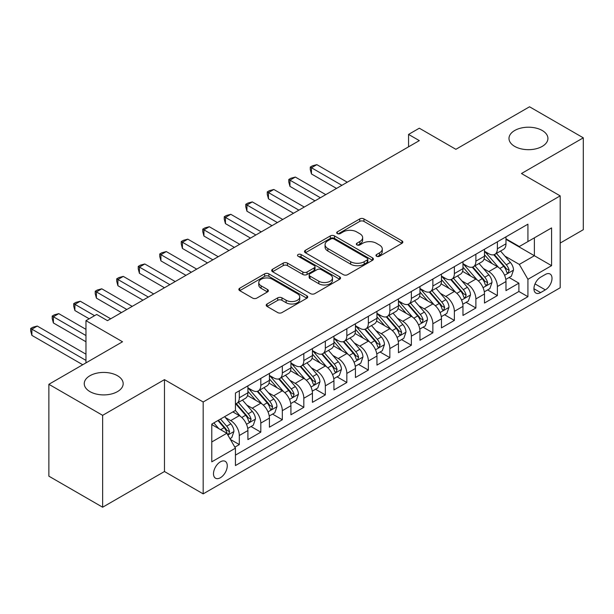 <?xml version="1.0" encoding="UTF-8"?>
<svg xmlns="http://www.w3.org/2000/svg" width="614" height="614" viewBox="0 0 614 614"><rect width="100%" height="100%" fill="white"/><g stroke="black" fill="none" stroke-linecap="round" stroke-linejoin="round"><path stroke-width="0.92" d="M376.582 256.253A2.088 1.205 0 0 0 379.536 256.253L401.963 243.305A2.986 1.727 0 0 0 402.838 242.085A2.986 1.727 0 0 0 401.963 240.865L363.964 218.929A2.986 1.727 0 0 0 359.743 218.929L337.316 231.877A2.088 1.205 0 0 0 336.702 232.729A2.088 1.205 0 0 0 337.316 233.581A2.088 1.205 0 0 0 340.271 233.581L343.172 231.908A9.555 5.518 0 0 1 356.68 231.908L359.85 233.734A9.555 5.518 0 0 1 362.651 237.633A9.555 5.518 0 0 1 359.85 241.532L356.949 243.213A2.088 1.205 0 0 0 356.335 244.065A2.088 1.205 0 0 0 356.949 244.917A2.088 1.205 0 0 0 359.904 244.917L362.805 243.244A9.555 5.518 0 0 1 376.313 243.244L379.483 245.07A9.555 5.518 0 0 1 382.276 248.969A9.555 5.518 0 0 1 379.483 252.868L376.582 254.549A2.088 1.205 0 0 0 375.968 255.401A2.088 1.205 0 0 0 376.582 256.253L376.582 254.549M117.474 375.722A19.464 11.236 0 0 0 96.268 373.289A19.464 11.236 0 0 0 84.248 383.673A19.464 11.236 0 0 0 89.951 391.617A19.464 11.236 0 0 0 111.165 394.05A19.464 11.236 0 0 0 123.176 383.673A19.464 11.236 0 0 0 117.474 375.722M542.223 130.498A19.464 11.236 0 0 0 521.01 128.065A19.464 11.236 0 0 0 508.991 138.449A19.464 11.236 0 0 0 514.693 146.393A19.464 11.236 0 0 0 535.907 148.826A19.464 11.236 0 0 0 547.926 138.449A19.464 11.236 0 0 0 542.223 130.498M220.388 477.73A9.732 5.618 120 0 0 226.743 469.15A9.732 5.618 120 0 0 225.254 461.352A9.732 5.618 120 0 0 220.388 461.835A9.732 5.618 120 0 0 214.025 470.408A9.732 5.618 120 0 0 215.514 478.206A9.732 5.618 120 0 0 220.388 477.73M267.075 303.999A2.986 1.727 0 0 0 266.2 305.219A2.986 1.727 0 0 0 267.075 306.432L277.735 312.587A2.986 1.727 0 0 0 281.956 312.587L306.862 298.204A2.986 1.727 0 0 0 307.737 296.992A2.986 1.727 0 0 0 306.862 295.771L268.863 273.836A2.986 1.727 0 0 0 264.642 273.836L239.736 288.212A2.986 1.727 0 0 0 238.861 289.432A2.986 1.727 0 0 0 239.736 290.652L252.615 298.089A2.986 1.727 0 0 0 256.836 298.089L267.497 291.934A2.986 1.727 0 0 0 268.372 290.714A2.986 1.727 0 0 0 267.497 289.493L261.111 285.809A7.99 4.613 0 0 1 258.77 282.547A7.99 4.613 0 0 1 263.698 278.288A7.99 4.613 0 0 1 272.401 279.286L297.414 293.73A7.99 4.613 0 0 1 299.755 296.992A7.99 4.613 0 0 1 294.827 301.251A7.99 4.613 0 0 1 286.124 300.246L281.956 297.844A2.986 1.727 0 0 0 277.735 297.844L267.075 303.999L267.075 306.432M560.183 243.06L583.3 229.705L583.3 137.828L529.537 106.782L455.88 149.309L419.316 128.203L408.563 134.412L419.316 140.621L107.481 320.654L96.72 314.452L85.968 320.654L85.968 362.874M102.638 415.333L102.638 507.218L164.468 471.521L164.468 379.636L102.638 415.333L48.874 384.295L122.531 341.768L85.968 320.654M164.468 379.636L203.18 401.986L560.183 195.874L560.183 287.759L203.18 493.871L203.18 401.986M583.3 137.828L521.47 173.524L560.183 195.874M343.387 274.688A2.986 1.727 0 0 0 347.608 274.688L372.514 260.305A2.986 1.727 0 0 0 373.389 259.085A2.986 1.727 0 0 0 372.514 257.865L334.515 235.929A2.986 1.727 0 0 0 330.294 235.929L305.388 250.312A2.986 1.727 0 0 0 304.513 251.533A2.986 1.727 0 0 0 305.388 252.745L343.387 274.688M298.941 256.706A2.088 1.205 0 0 1 301.06 256.997L301.06 254.518L339.688 276.822A2.986 1.727 0 0 1 340.563 278.035A2.986 1.727 0 0 1 339.688 279.255L314.782 293.638A2.986 1.727 0 0 1 310.561 293.638L272.562 271.703L272.562 269.262A2.986 1.727 0 0 0 271.687 270.482A2.986 1.727 0 0 0 272.562 271.703M272.562 269.262L283.223 263.107A2.986 1.727 0 0 1 287.444 263.107L302.856 272.002A2.986 1.727 0 0 0 307.077 272.002L314.145 267.919A2.986 1.727 0 0 0 315.02 266.706A2.986 1.727 0 0 0 314.145 265.486L298.105 256.222A2.088 1.205 0 0 1 297.491 255.37A2.088 1.205 0 0 1 298.78 254.257A2.088 1.205 0 0 1 301.06 254.518M102.638 507.218L48.874 476.172L48.874 384.295M234.847 447.153L239.306 444.574L230.388 439.424M225.307 417.497L230.71 420.613A12.165 7.023 60 0 1 239.306 435.51L247.91 430.544L247.91 439.609L260.812 432.156L251.034 426.507M246.813 405.079L252.216 408.195A12.165 7.023 60 0 1 260.812 423.092L269.416 418.126L269.416 427.19L282.325 419.738L272.539 414.089M268.318 392.661L273.721 395.777A12.165 7.023 60 0 1 282.325 410.674L290.921 405.708L290.921 414.772L303.83 407.328L294.045 401.679M289.823 380.243L295.227 383.359A12.165 7.023 60 0 1 303.83 398.263L312.434 393.298L312.434 402.362L325.336 394.909L315.55 389.261M311.329 367.824L316.732 370.948A12.165 7.023 60 0 1 325.336 385.845L333.939 380.88L333.939 389.944L346.841 382.491L337.055 376.842M332.842 355.414L338.237 358.53A12.165 7.023 60 0 1 346.841 373.427L355.445 368.461L355.445 377.526L368.346 370.073L358.561 364.424M354.347 342.996L359.743 346.112A12.165 7.023 60 0 1 368.346 361.009L376.95 356.043L376.95 365.107L389.852 357.663L380.066 352.006M375.852 330.578L381.248 333.694A12.165 7.023 60 0 1 389.852 348.599L398.455 343.625L398.455 352.689L411.357 345.245L401.571 339.596M397.358 318.159L402.753 321.276A12.165 7.023 60 0 1 411.357 336.18L419.961 331.215L419.961 340.279L432.862 332.826L423.077 327.178M418.863 305.749L424.259 308.865A12.165 7.023 60 0 1 432.862 323.762L441.466 318.796L441.466 327.861L454.368 320.408L444.582 314.759M440.368 293.331L445.772 296.447A12.165 7.023 60 0 1 454.368 311.344L462.971 306.378L462.971 315.442L475.881 307.99L466.095 302.341M461.874 280.913L467.277 284.029A12.165 7.023 60 0 1 475.881 298.926L484.477 293.96L484.477 303.024L497.386 295.58L497.386 286.515A12.165 7.023 -120 0 0 488.782 271.611L483.379 268.495M487.6 289.931L497.386 295.58M247.91 430.544A12.165 7.023 -120 0 0 239.306 415.647L232.859 411.917M269.416 418.126A12.165 7.023 -120 0 0 260.812 403.229L247.519 395.546M290.921 405.708A12.165 7.023 -120 0 0 282.325 390.811L269.024 383.136M312.434 393.298A12.165 7.023 -120 0 0 303.83 378.393L290.529 370.718M333.939 380.88A12.165 7.023 -120 0 0 325.336 365.975L312.035 358.3M355.445 368.461A12.165 7.023 -120 0 0 346.841 353.564L333.54 345.882M376.95 356.043A12.165 7.023 -120 0 0 368.346 341.146L355.046 333.463M398.455 343.625A12.165 7.023 -120 0 0 389.852 328.728L376.551 321.053M419.961 331.215A12.165 7.023 -120 0 0 411.357 316.31L398.056 308.635M441.466 318.796A12.165 7.023 -120 0 0 432.862 303.899L419.562 296.217M462.971 306.378A12.165 7.023 -120 0 0 454.368 291.481L441.075 283.798M484.477 293.96A12.165 7.023 -120 0 0 475.881 279.063L462.58 271.388M545.339 274.466L540.612 277.198A9.425 5.442 120 0 0 534.449 285.51A9.425 5.442 120 0 0 535.899 293.062A9.425 5.442 120 0 0 540.612 292.594L545.339 289.869A9.425 5.442 120 0 0 551.502 281.557A9.425 5.442 120 0 0 550.06 274.005A9.425 5.442 120 0 0 545.339 274.466M211.784 441.965L226.835 433.277L235.438 448.174L235.438 465.558L527.925 296.692L527.925 279.309L519.321 264.411L504.885 256.076M235.438 448.174L211.784 461.835L211.784 424.09L235.438 410.428L235.438 393.044L527.925 224.179L527.925 241.563L551.579 227.909L551.579 265.655L527.925 279.309M247.91 387.833L252.216 390.312A12.165 7.023 60 0 0 258.294 390.918L266.898 385.953A12.165 7.023 -120 0 0 269.416 380.381L269.416 373.427M269.416 375.415L273.721 377.894A12.165 7.023 60 0 0 279.8 378.5L288.403 373.535A12.165 7.023 -120 0 0 290.921 367.963L290.921 361.009M290.921 362.997L295.227 365.483A12.165 7.023 60 0 0 301.305 366.082L309.909 361.116A12.165 7.023 -120 0 0 312.434 355.544L312.434 348.591M312.434 350.579L316.732 353.065A12.165 7.023 60 0 0 322.81 353.664L331.414 348.698A12.165 7.023 -120 0 0 333.939 343.134L333.939 336.18M333.939 338.168L338.237 340.647A12.165 7.023 60 0 0 344.324 341.254L352.92 336.288A12.165 7.023 -120 0 0 355.445 330.716L355.445 323.762M355.445 325.75L359.743 328.229A12.165 7.023 60 0 0 365.829 328.835L374.433 323.87A12.165 7.023 -120 0 0 376.95 318.298L376.95 311.344M376.95 313.332L381.248 315.819A12.165 7.023 60 0 0 387.334 316.417L395.938 311.452A12.165 7.023 -120 0 0 398.455 305.879L398.455 298.926M398.455 300.914L402.753 303.4A12.165 7.023 60 0 0 408.84 303.999L417.443 299.033A12.165 7.023 -120 0 0 419.961 293.469L419.961 286.515M419.961 288.496L424.259 290.982A12.165 7.023 60 0 0 430.345 291.589L438.949 286.615A12.165 7.023 -120 0 0 441.466 281.051L441.466 274.097M441.466 276.085L445.772 278.564A12.165 7.023 60 0 0 451.85 279.17L460.454 274.205A12.165 7.023 -120 0 0 462.971 268.633L462.971 261.679M462.971 263.667L467.277 266.146A12.165 7.023 60 0 0 473.356 266.752L481.959 261.787A12.165 7.023 -120 0 0 484.477 256.215L484.477 249.261M235.438 455.127L518.891 291.481L518.891 283.161L505.982 290.614L505.982 281.55A12.165 7.023 -120 0 0 497.386 266.645L484.085 258.97M484.477 251.249L488.782 253.736A12.165 7.023 -120 0 0 494.861 254.334A12.165 7.023 -120 0 0 497.386 248.77L497.386 241.816M494.861 254.334L503.465 249.368A12.165 7.023 -120 0 0 505.982 243.796L505.982 236.843M239.306 390.811L239.306 397.765A12.165 7.023 60 0 1 236.789 403.337A12.165 7.023 60 0 1 235.438 403.828M236.789 403.337L245.393 398.363A12.165 7.023 -120 0 0 247.91 392.799L247.91 385.845M260.812 378.393L260.812 385.346A12.165 7.023 60 0 1 258.294 390.918M282.325 365.975L282.325 372.928A12.165 7.023 60 0 1 279.8 378.5M303.83 353.564L303.83 360.518A12.165 7.023 60 0 1 301.305 366.082M325.336 341.146L325.336 348.1A12.165 7.023 60 0 1 322.81 353.664M346.841 328.728L346.841 335.681A12.165 7.023 60 0 1 344.324 341.254M368.346 316.31L368.346 323.263A12.165 7.023 60 0 1 365.829 328.835M389.852 303.892L389.852 310.845A12.165 7.023 60 0 1 387.334 316.417M411.357 291.481L411.357 298.435A12.165 7.023 60 0 1 408.84 303.999M432.862 279.063L432.862 286.017A12.165 7.023 60 0 1 430.345 291.589M454.368 266.645L454.368 273.598A12.165 7.023 60 0 1 451.85 279.17M475.881 254.227L475.881 261.18A12.165 7.023 60 0 1 473.356 266.752M475.881 298.926L475.881 307.99M454.368 311.344L454.368 320.408M432.862 323.762L432.862 332.826M411.357 336.18L411.357 345.245M389.852 348.599L389.852 357.663M368.346 361.009L368.346 370.073M346.841 373.427L346.841 382.491M325.336 385.845L325.336 394.909M303.83 398.263L303.83 407.328M282.325 410.674L282.325 419.738M260.812 423.092L260.812 432.156M239.306 435.51L239.306 444.574M226.835 433.277L211.784 424.581M519.321 264.411L534.372 255.723L534.372 237.841L551.579 227.909M505.982 239.33L551.579 265.655M505.982 238.831L519.321 246.529L527.925 241.563M164.468 471.521L203.18 493.871M408.563 134.412L408.563 146.83M509.106 277.513L518.891 283.161M518.891 291.481L527.925 296.692M377.41 256.545L379.483 255.355A9.555 5.518 0 0 0 382.276 251.456L382.276 248.969M362.651 237.633L362.651 240.12A9.555 5.518 0 0 1 359.85 244.019L357.785 245.216M401.924 243.328L363.964 221.408A2.986 1.727 0 0 0 359.743 221.408L338.153 233.88M372.475 260.328L334.515 238.416A2.986 1.727 0 0 0 330.294 238.416L305.427 252.768M367.241 259.937A2.088 1.205 0 0 0 367.847 259.085A2.088 1.205 0 0 0 367.241 258.233L333.886 238.976A2.088 1.205 0 0 0 330.931 238.976L327.868 240.742A9.555 5.518 0 0 0 325.067 244.641A9.555 5.518 0 0 0 327.868 248.547L350.663 261.71A9.555 5.518 0 0 0 364.179 261.71L367.241 259.937L367.241 262.424A2.088 1.205 0 0 0 367.847 261.572L367.847 259.085M325.067 244.641L325.067 247.127A9.555 5.518 0 0 0 327.868 251.026L327.868 248.547M367.241 262.424L364.179 264.189A9.555 5.518 0 0 1 350.663 264.189L327.868 251.026M272.601 271.726L283.223 265.593L283.223 263.107M315.02 266.706L315.02 269.185A2.986 1.727 0 0 1 314.145 270.406L307.077 274.489A2.986 1.727 0 0 1 302.856 274.489L287.444 265.593A2.986 1.727 0 0 0 283.223 265.593M301.06 256.997L339.649 279.278M318.843 281.235A7.99 4.613 0 0 0 327.546 282.233A7.99 4.613 0 0 0 332.473 277.973A7.99 4.613 0 0 0 330.14 274.719L321.322 269.63A2.986 1.727 0 0 0 317.1 269.63L310.032 273.714A2.986 1.727 0 0 0 309.157 274.926A2.986 1.727 0 0 0 310.032 276.147L318.843 281.235L318.843 283.722A7.99 4.613 0 0 0 327.546 284.719A7.99 4.613 0 0 0 332.473 280.46L332.473 277.973M309.157 274.926L309.157 277.413A2.986 1.727 0 0 0 310.032 278.633L310.032 276.147M318.843 283.722L310.032 278.633M299.755 296.992L299.755 299.471A7.99 4.613 0 0 1 294.827 303.73A7.99 4.613 0 0 1 286.124 302.733L281.956 300.323A2.986 1.727 0 0 0 277.735 300.323L267.113 306.455M258.77 282.547L258.77 285.026A7.99 4.613 0 0 0 261.111 288.288L261.111 285.809M267.458 291.957L261.111 288.288M306.823 298.227L268.863 276.315A2.986 1.727 0 0 0 264.642 276.315L239.775 290.675M505.806 279.416L511.362 276.208L513.511 269.999A8.059 4.651 -120 0 0 510.372 262.431L500.548 251.057M498.576 267.435L486.925 253.943A23.271 13.431 -120 0 0 484.477 251.379M492.19 263.644L485.666 256.099A19.31 11.152 -120 0 0 484.477 254.802M347.271 182.212L316.839 164.644L311.459 167.752L311.459 173.962L336.518 188.421M493.771 254.772L503.703 266.276A8.059 4.651 60 0 1 506.581 271.833L507.164 272.785L508.254 272.631L509.159 270.344A8.059 4.651 -120 0 0 506.289 264.787L496.457 253.413M494.354 254.587L505.03 266.952A4.106 2.372 60 0 1 506.066 268.556L509.159 270.344M311.459 173.962L310.277 169.548L310.277 167.069L341.891 185.321M310.277 167.069L312.434 165.826L316.839 164.644M484.3 291.834L489.857 288.626L492.006 282.417A8.059 4.651 -120 0 0 488.867 274.849L479.043 263.467M477.07 279.846L465.42 266.361A23.271 13.431 -120 0 0 462.971 263.797M470.685 276.062L464.161 268.518A19.31 11.152 -120 0 0 462.971 267.22M325.765 194.63L295.334 177.062L289.954 180.163L289.954 186.372L315.013 200.839M472.258 267.19L482.197 278.695A8.059 4.651 60 0 1 485.075 284.251L485.659 285.203L486.749 285.049L487.654 282.762A8.059 4.651 -120 0 0 484.784 277.206L474.952 265.831M472.849 266.998L483.525 279.362A4.106 2.372 60 0 1 484.561 280.974L487.654 282.762M289.954 186.372L288.772 181.967L288.772 179.48L320.385 197.739M288.772 179.48L290.921 178.244L295.334 177.062M462.795 304.252L468.352 301.044L470.501 294.835A8.059 4.651 -120 0 0 467.361 287.268L457.537 275.886M455.565 292.264L443.914 278.771A23.271 13.431 -120 0 0 441.466 276.216M449.172 288.48L442.656 280.936A19.31 11.152 -120 0 0 441.466 279.639M304.26 207.048L273.829 189.48L268.448 192.581L268.448 198.79L293.507 213.258M450.753 279.608L460.692 291.113A8.059 4.651 60 0 1 463.57 296.662L464.153 297.621L465.243 297.468L466.149 295.173A8.059 4.651 -120 0 0 463.278 289.624L453.447 278.249M451.336 279.416L462.02 291.78A4.106 2.372 60 0 1 463.056 293.392L466.149 295.173M268.448 198.79L267.267 194.385L267.267 191.898L298.88 210.149M267.267 191.898L269.416 190.655L273.829 189.48M441.289 316.663L446.846 313.455L448.995 307.246A8.059 4.651 -120 0 0 445.856 299.678L436.032 288.304M434.06 304.682L422.409 291.189A23.271 13.431 -120 0 0 419.961 288.634M427.666 300.898L421.15 293.346A19.31 11.152 -120 0 0 419.961 292.049M282.755 219.467L252.323 201.899L246.943 204.999L246.943 211.208L271.994 225.676M429.247 292.026L439.187 303.531A8.059 4.651 60 0 1 442.065 309.08L442.648 310.039L443.738 309.886L444.643 307.591A8.059 4.651 -120 0 0 441.765 302.042L431.941 290.66M429.831 291.834L440.514 304.199A4.106 2.372 60 0 1 441.55 305.803L444.643 307.591M246.943 211.208L245.761 206.803L245.761 204.316L277.374 222.567M245.761 204.316L247.91 203.073L252.323 201.899M419.776 329.081L425.341 325.873L427.49 319.664A8.059 4.651 -120 0 0 424.351 312.096L414.519 300.722M412.554 317.1L400.904 303.608A23.271 13.431 -120 0 0 398.455 301.052M406.161 313.317L399.645 305.764A19.31 11.152 -120 0 0 398.455 304.467M261.242 231.877L230.818 214.309L225.438 217.417L225.438 223.626L250.489 238.086M407.742 304.437L417.681 315.949A8.059 4.651 60 0 1 420.552 321.498L421.143 322.457L422.232 322.304L423.138 320.009A8.059 4.651 -120 0 0 420.26 314.452L410.436 303.078M408.325 304.252L419.009 316.617A4.106 2.372 60 0 1 420.045 318.221L423.138 320.009M225.438 223.626L224.256 219.213L224.256 216.734L255.869 234.985M224.256 216.734L226.405 215.491L230.818 214.309M398.271 341.499L403.828 338.291L405.984 332.082A8.059 4.651 -120 0 0 402.845 324.514L393.014 313.14M391.049 329.518L379.391 316.026A23.271 13.431 -120 0 0 376.95 313.462M384.656 325.727L378.14 318.182A19.31 11.152 -120 0 0 376.95 316.885M239.736 244.295L209.305 226.727L203.932 229.836L203.932 236.037L228.984 250.504M386.237 316.855L396.176 328.36A8.059 4.651 60 0 1 399.046 333.916L399.637 334.868L400.727 334.714L401.633 332.427A8.059 4.651 -120 0 0 398.755 326.871L388.931 315.496M386.82 316.671L397.504 329.035A4.106 2.372 60 0 1 398.532 330.639L401.633 332.427M203.932 236.037L202.75 231.631L202.75 229.152L234.364 247.404M202.75 229.152L204.899 227.909L209.305 226.727M376.766 353.917L382.322 350.709L384.471 344.5A8.059 4.651 -120 0 0 381.34 336.933L371.508 325.55M369.544 341.929L357.885 328.436A23.271 13.431 -120 0 0 355.445 325.88M363.15 338.145L356.634 330.601A19.31 11.152 -120 0 0 355.445 329.304M218.231 256.713L187.8 239.145L182.427 242.246L182.427 248.455L207.478 262.922M364.731 329.273L374.67 340.778A8.059 4.651 60 0 1 377.541 346.334L378.132 347.286L379.222 347.133L380.127 344.838A8.059 4.651 -120 0 0 377.249 339.289L367.425 327.914M365.315 329.081L375.998 341.445A4.106 2.372 60 0 1 377.027 343.057L380.127 344.838M182.427 248.455L181.245 244.05L181.245 241.563L212.858 259.814M181.245 241.563L183.394 240.327L187.8 239.145M355.26 366.328L360.817 363.12L362.966 356.911A8.059 4.651 -120 0 0 359.827 349.343L350.003 337.969M348.038 354.347L336.38 340.854A23.271 13.431 -120 0 0 333.939 338.299M341.645 350.563L335.129 343.019A19.31 11.152 -120 0 0 333.939 341.722M196.726 269.132L166.294 251.563L160.922 254.664L160.922 260.873L185.973 275.341M343.226 341.691L353.165 353.196A8.059 4.651 60 0 1 356.036 358.745L356.627 359.704L357.709 359.551L358.614 357.256A8.059 4.651 -120 0 0 355.744 351.707L345.92 340.333M343.809 341.499L354.485 353.864A4.106 2.372 60 0 1 355.521 355.468L358.614 357.256M160.922 260.873L159.74 256.468L159.74 253.981L191.353 272.232M159.74 253.981L161.889 252.738L166.294 251.563M333.755 378.746L339.312 375.538L341.461 369.329A8.059 4.651 -120 0 0 338.322 361.761L328.498 350.387M326.533 366.765L314.875 353.273A23.271 13.431 -120 0 0 312.434 350.717M320.14 362.981L313.624 355.429A19.31 11.152 -120 0 0 312.434 354.132M175.22 281.55L144.789 263.974L139.416 267.082L139.416 273.291L164.468 287.751M321.721 354.101L331.66 365.614A8.059 4.651 60 0 1 334.53 371.163L335.114 372.122L336.203 371.969L337.109 369.674A8.059 4.651 -120 0 0 334.239 364.125L324.415 352.743M322.304 353.917L332.98 366.282A4.106 2.372 60 0 1 334.016 367.886L337.109 369.674M139.416 273.291L138.234 268.878L138.234 266.399L169.84 284.65M138.234 266.399L140.383 265.156L144.789 263.974M312.25 391.164L317.806 387.956L319.955 381.747A8.059 4.651 -120 0 0 316.816 374.179L306.992 362.805M305.02 379.183L293.369 365.691A23.271 13.431 -120 0 0 290.921 363.135M298.634 375.392L292.111 367.847A19.31 11.152 -120 0 0 290.921 366.55M153.715 293.96L123.284 276.392L117.911 279.5L117.911 285.71L142.962 300.169M300.215 366.52L310.154 378.024A8.059 4.651 60 0 1 313.025 383.581L313.608 384.533L314.698 384.379L315.604 382.092A8.059 4.651 -120 0 0 312.733 376.536L302.909 365.161M300.799 366.335L311.475 378.7A4.106 2.372 60 0 1 312.511 380.304L315.604 382.092M117.911 285.71L116.721 281.296L116.721 278.817L148.335 297.069M116.721 278.817L118.878 277.574L123.284 276.392M290.744 403.582L296.301 400.374L298.45 394.165A8.059 4.651 -120 0 0 295.311 386.597L285.487 375.215M283.514 391.594L271.864 378.109A23.271 13.431 -120 0 0 269.416 375.545M277.129 387.81L270.605 380.266A19.31 11.152 -120 0 0 269.416 378.968M132.21 306.378L101.778 288.81L96.398 291.911L96.398 298.12L121.457 312.587M278.702 378.938L288.641 390.443A8.059 4.651 60 0 1 291.52 395.999L292.103 396.951L293.193 396.797L294.098 394.51A8.059 4.651 -120 0 0 291.228 388.954L281.396 377.579M279.293 378.746L289.969 391.11A4.106 2.372 60 0 1 291.005 392.722L294.098 394.51M96.398 298.12L95.216 293.715L95.216 291.228L126.829 309.487M95.216 291.228L97.373 289.992L101.778 288.81M269.239 416L274.796 412.792L276.945 406.583A8.059 4.651 -120 0 0 273.806 399.016L263.982 387.634M262.009 404.012L250.358 390.519A23.271 13.431 -120 0 0 247.91 387.964M255.624 400.228L249.1 392.684A19.31 11.152 -120 0 0 247.91 391.387M110.704 318.796L80.273 301.228L74.893 304.329L74.893 310.538L89.199 318.796M257.197 391.356L267.136 402.861A8.059 4.651 60 0 1 270.014 408.41L270.597 409.369L271.687 409.216L272.593 406.921A8.059 4.651 -120 0 0 269.723 401.372L259.891 389.997M257.788 391.164L268.464 403.528A4.106 2.372 60 0 1 269.5 405.14L272.593 406.921M74.893 310.538L73.711 306.133L73.711 303.646L94.571 315.688M73.711 303.646L75.86 302.403L80.273 301.228M247.734 428.411L253.29 425.203L255.439 418.994A8.059 4.651 -120 0 0 252.3 411.426L242.476 400.052M240.504 416.43L235.362 410.474M234.111 412.646L233.274 411.679M85.968 329.35L58.767 313.647L53.387 316.747L53.387 322.956L85.968 341.768M235.692 403.774L245.631 415.279A8.059 4.651 60 0 1 248.509 420.828L249.092 421.787L250.182 421.634L251.088 419.339A8.059 4.651 -120 0 0 248.217 413.79L238.386 402.408M236.275 403.582L246.958 415.947A4.106 2.372 60 0 1 247.995 417.551L251.088 419.339M53.387 322.956L52.205 318.551L52.205 316.064L85.968 335.559M52.205 316.064L54.354 314.821L58.767 313.647M229.951 438.68L231.785 437.621L233.934 431.412A8.059 4.651 -120 0 0 230.795 423.844L224.609 416.683M218.83 428.656L213.856 422.892M212.605 425.065L211.784 424.105M85.968 354.186L37.262 326.057L31.882 329.165L31.882 335.374L82.744 364.739M217.939 420.529L224.125 427.697A8.059 4.651 60 0 1 227.003 433.246L227.587 434.205L228.677 434.052L229.582 431.757A8.059 4.651 -120 0 0 226.704 426.2L220.518 419.04M218.438 420.245L225.453 428.365A4.106 2.372 60 0 1 226.489 429.969L229.582 431.757M31.882 335.374L30.7 330.961L30.7 328.482L85.968 360.387M30.7 328.482L32.849 327.239L37.262 326.057M230.71 420.613L239.306 415.647M252.216 408.195L260.812 403.229M273.721 395.777L282.325 390.811M295.227 383.359L303.83 378.393M316.732 370.948L325.336 365.975M338.237 358.53L346.841 353.564M359.743 346.112L368.346 341.146M381.248 333.694L389.852 328.728M402.753 321.276L411.357 316.31M424.259 308.865L432.862 303.899M445.772 296.447L454.368 291.481M467.277 284.029L475.881 279.063M488.782 271.611L497.386 266.645M497.386 248.77L505.982 243.796M239.306 397.765L247.91 392.799M260.812 385.346L269.416 380.381M282.325 372.928L290.921 367.963M303.83 360.518L312.434 355.544M325.336 348.1L333.939 343.134M346.841 335.681L355.445 330.716M368.346 323.263L376.95 318.298M389.852 310.845L398.455 305.879M411.357 298.435L419.961 293.469M432.862 286.017L441.466 281.051M454.368 273.598L462.971 268.633M475.881 261.18L484.477 256.215M497.386 286.515L505.982 281.55M535.032 283.914L545.339 289.869M533.942 288.749L540.612 292.594M379.483 255.355L379.483 252.868M356.949 244.917L356.949 243.213M359.85 244.019L359.85 241.532M337.316 233.581L337.316 231.877M359.743 221.408L359.743 218.929M363.964 221.408L363.964 218.929M401.963 243.305L401.963 240.865M305.388 252.745L305.388 250.312M330.294 238.416L330.294 235.929M334.515 238.416L334.515 235.929M372.514 260.305L372.514 257.865M350.663 264.189L350.663 261.71M364.179 264.189L364.179 261.71M287.444 265.593L287.444 263.107M302.856 274.489L302.856 272.002M307.077 274.489L307.077 272.002M314.145 270.406L314.145 267.919M339.688 279.255L339.688 276.822M277.735 300.323L277.735 297.844M281.956 300.323L281.956 297.844M286.124 302.733L286.124 300.246M267.497 291.934L267.497 289.493M239.736 290.652L239.736 288.212M264.642 276.315L264.642 273.836M268.863 276.315L268.863 273.836M306.862 298.204L306.862 295.771M504.578 275.287L513.457 270.152M486.925 253.943L488.03 253.298M506.289 264.787L510.372 262.431M499.865 268.502L503.703 266.276M483.072 287.697L491.952 282.57M465.42 266.361L466.525 265.716M484.784 277.206L488.867 274.849M478.36 280.913L482.197 278.695M461.567 300.116L470.447 294.989M443.914 278.771L445.02 278.134M463.278 289.624L467.361 287.268M456.847 293.331L460.692 291.113M440.054 312.534L448.941 307.407M422.409 291.189L423.514 290.552M441.765 302.042L445.856 299.678M435.341 305.749L439.187 303.531M418.548 324.952L427.436 319.817M400.904 303.608L402.009 302.971M420.26 314.452L424.351 312.096M413.836 318.167L417.681 315.949M397.043 337.362L405.931 332.235M379.391 316.026L380.503 315.381M398.755 326.871L402.845 324.514M392.331 330.585L396.176 328.36M375.538 349.78L384.425 344.654M357.885 328.436L358.998 327.799M377.249 339.289L381.34 336.933M370.825 342.996L374.67 340.778M354.032 362.199L362.912 357.072M336.38 340.854L337.493 340.217M355.744 351.707L359.827 349.343M349.32 355.414L353.165 353.196M332.527 374.617L341.407 369.49M314.875 353.273L315.98 352.636M334.239 364.125L338.322 361.761M327.815 367.832L331.66 365.614M311.022 387.035L319.902 381.9M293.369 365.691L294.474 365.046M312.733 376.536L316.816 374.179M306.309 380.25L310.154 378.024M289.516 399.445L298.396 394.318M271.864 378.109L272.969 377.464M291.228 388.954L295.311 386.597M284.804 392.661L288.641 390.443M268.011 411.864L276.891 406.737M250.358 390.519L251.464 389.882M269.723 401.372L273.806 399.016M263.299 405.079L267.136 402.861M246.506 424.282L255.386 419.155M248.217 413.79L252.3 411.426M241.786 417.497L245.631 415.279M227.855 435.042L233.88 431.565M226.704 426.2L230.795 423.844M220.649 429.7L224.125 427.697"/></g></svg>
